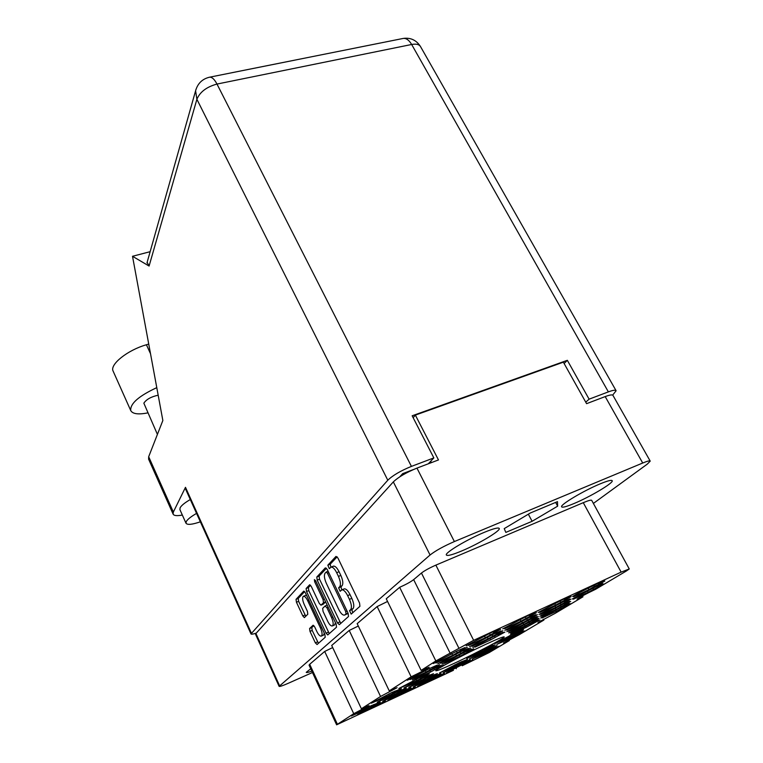 <?xml version="1.0" encoding="UTF-8"?>
<svg xmlns="http://www.w3.org/2000/svg" width="763" height="763" viewBox="0 0 763 763"><rect width="100%" height="100%" fill="white"/><g stroke="black" fill="none" stroke-linecap="round" stroke-linejoin="round"><path stroke-width="1.14" d="M621.139 572.126L583.275 502.674L435.864 565.125L473.651 640.338L621.139 572.126L629.265 568.96L626.366 571.001L595.636 589.274C585.393 594.186 579.203 597.486 577.047 599.174L582.961 596.809L555.044 613.414L538.001 622.436L543.885 620.052L519.212 634.721L503.494 643.009L509.322 640.605L489.169 652.584L462.235 665.737L472.965 659.995L465.459 662.952L446.498 672.785L451.982 670.2L448.539 672.279L453.432 670.305L336.617 724.812L353.736 713.691L324.685 651.449L309.692 664.287L337.37 724.201M491.696 649.065L472.202 659.184L487.061 652.67L498.964 646.261L491.696 649.065M428.787 676.953L408.768 687.387L425.42 680.081L437.361 673.586L428.787 676.953M406.841 690.525L387.919 700.367L404.142 693.195L415.349 687.12L406.841 690.525M517.448 633.652L496.818 644.382L511.973 637.801L524.677 630.944L519.04 633.586L523.237 631.077L517.448 633.652M462.597 662.742L443.112 672.861L458.582 666.07L470.351 659.709L462.597 662.742M487.299 647.777L466.67 658.517L482.493 651.631L495.063 644.821L489.274 647.539L493.308 645.097L487.299 647.777M432.764 676.752L413.288 686.881L429.407 679.795L441.033 673.491L432.764 676.752M420.06 677.391L398.849 688.484L416.712 680.701L429.321 673.805L420.06 677.391M489.56 648.445L469.512 658.86L484.839 652.165L497.066 645.565L489.56 648.445M516.007 632.527L494.758 643.59L510.399 636.819L523.475 629.742L517.657 632.47L521.978 629.876L516.007 632.527M436.512 676.571L417.561 686.414L433.165 679.528L444.505 673.395L436.512 676.571M459.564 662.513L439.526 672.937L455.501 665.946L467.595 659.394L459.564 662.513M397.189 691.774L377.199 702.208L394.566 694.568L406.345 688.14L397.189 691.774M424.562 677.163L403.961 687.921L421.205 680.377L433.47 673.691L424.562 677.163M402.158 691.135L382.711 701.264L399.497 693.863L410.98 687.616L402.158 691.135M391.905 692.461L371.333 703.209L389.34 695.322L401.433 688.703L391.905 692.461M370.77 705.88L351.352 716.009L368.825 708.293L380.155 702.113L370.77 705.88M376.426 704.831L357.523 714.683L374.414 707.206L385.458 701.187L376.426 704.831M491.267 632.594L466.126 645.832L473.251 642.522L468.568 645.488L485.325 637.715L500.633 629.275L493.613 632.527L498.563 629.427L491.267 632.594M457.504 650.81L433.241 663.572L440.318 660.281L436.016 663.028L452.659 655.293L467.261 647.234L460.289 650.477L464.839 647.596L457.504 650.81M429.884 668.35L407.194 680.253L413.975 677.096L410.113 679.556L426.05 672.117L439.574 664.678L432.898 667.787L436.98 665.212L429.884 668.35M493.871 633.939L469.588 646.69L476.455 643.505L471.906 646.356L488.053 638.85L502.855 630.715L496.093 633.853L500.89 630.877L493.871 633.939M464.715 652.127L442.006 664.02L448.587 660.949L444.505 663.505L459.994 656.275L473.709 648.769L467.214 651.793L471.524 649.113L464.715 652.127M461.233 651.488L437.771 663.8L444.6 660.624L440.404 663.276L456.455 655.808L470.599 648.025L463.875 651.154L468.301 648.378L461.233 651.488M530.323 619.375L506.842 631.659L513.28 628.664L508.644 631.497L523.79 624.449L538.287 616.542L531.945 619.489L536.809 616.533L530.323 619.375M563.323 599.26L538.182 612.441L544.887 609.341L539.718 612.498L555.483 605.183L571.163 596.609L564.563 599.67L569.99 596.37L563.323 599.26M532.469 622.618L510.457 634.091L516.475 631.278L512.097 633.919L526.289 627.291L539.899 619.909L533.957 622.684L538.535 619.938L532.469 622.618M563.371 604.019L539.899 616.275L546.155 613.366L541.32 616.285L556.036 609.427L570.686 601.473L564.525 604.334L569.589 601.301L563.371 604.019M434.338 668.407L412.354 679.919L418.897 676.867L415.12 679.251L430.513 672.05L443.646 664.859L437.199 667.873L441.176 665.374L434.338 668.407M529.131 617.591L504.848 630.314L511.515 627.224L506.737 630.171L522.407 622.885L537.39 614.682L530.829 617.734L535.855 614.654L529.131 617.591M531.43 621.053L508.711 632.918L514.93 630.019L510.428 632.746L525.078 625.918L539.117 618.278L532.984 621.139L537.696 618.297L531.43 621.053M563.342 601.721L539.069 614.425L545.535 611.421L540.547 614.453L555.769 607.377L570.915 599.127L564.544 602.083L569.78 598.917L563.342 601.721M563.39 606.165L540.671 618.011L546.728 615.188L542.035 618.001L556.294 611.354L570.476 603.667L564.506 606.442L569.408 603.523L563.39 606.165M527.862 615.665L502.712 628.874L509.627 625.679L504.686 628.741L520.938 621.206L536.437 612.689L529.636 615.846L534.834 612.641L527.862 615.665M496.293 635.197L472.822 647.491L479.441 644.411L475.015 647.158L490.609 639.899L504.934 632.06L498.411 635.093L503.055 632.222L496.293 635.197M596.552 586.327L572.298 598.993L578.573 596.084L573.385 599.193L588.178 592.326L603.466 584.01L597.276 586.89L602.713 583.647L596.552 586.327M600.615 582.97L600.853 583.409L604.84 581.015L598.44 583.981L604.077 580.595L597.706 583.352L576.456 594.158L572.584 596.504L579.088 593.49L578.85 593.051M306.659 595.512L305.534 595.436M307.727 600.767C306.192 597.696 304.79 596.189 303.521 596.265L303.111 596.523C302.224 598.011 302.587 600.643 304.199 604.43L307.403 611.297L307.804 614.234L304.361 617.62L302.806 615.932L296.445 602.255L296.034 599.346L303.798 591.087L305.362 592.756L324.838 634.301L325.219 637.267L317.074 644.535L315.338 642.856L309.997 631.392L309.606 628.502L313.107 625.212L314.709 626.938L316.826 631.468C318.419 634.654 319.869 636.208 321.194 636.142C322.568 635.159 322.339 632.46 320.508 628.054L307.727 600.767L308.891 600.281M314.385 579.632L314.671 581.788L323.102 599.661L323.502 602.732L320.956 605.173L319.306 603.447L311.294 586.442L309.692 584.744L306.125 588.511L306.535 591.516L326.078 633.185L327.756 634.959L336.521 627.186L336.14 624.124L315.653 580.748L314.385 579.632M455.873 662.57C477.028 652.708 504.944 637.944 504.219 636.924C503.685 636.409 497.266 639.003 484.963 644.706C463.17 654.816 434.567 670 435.797 670.734C436.589 671.154 443.274 668.436 455.873 662.57M461.72 550.953C478.487 543.99 500.604 530.848 499.279 528.492C498.535 527.262 493.566 528.53 484.371 532.307C467.194 539.365 444.705 552.841 446.326 554.978C447.223 556.189 452.354 554.844 461.72 550.953M574.014 503.532C589.961 496.932 613.538 482.95 612.231 480.757C611.688 479.736 607.691 480.766 600.223 483.837C583.895 490.533 559.947 504.839 561.587 506.794C562.236 507.805 566.375 506.718 574.014 503.532M455.883 667.854L456.312 668.722M317.217 580.138L337.456 622.942L339.354 624.668L348.519 616.485L348.138 613.318L327.251 569.456L325.353 567.844L316.807 577.019L317.217 580.138L319.525 579.193L340.756 623.409M593.385 503.427L647.282 464.123L650.219 461.129C649.885 460.471 647.386 461.1 642.713 463.017L454.376 541.558C443.618 546.251 435.511 550.733 430.065 555.006L279.115 686.357C279.659 686.757 282.749 685.708 288.404 683.228L312.468 672.508M279.115 686.357L255.548 634.282L255.929 633.49L393.336 481.892C398.381 477.075 406.25 472.488 416.951 468.11L438.477 459.936L415.358 415.11L563.371 362.167L586.585 403.665L605.193 396.588C609.875 394.853 612.47 394.471 612.985 395.434L650.162 461.014M350.627 609.656L349.53 610.658L351.18 614.12L359.917 606.318L359.554 603.037L337.952 558.058L335.978 556.427L327.832 565.183L329.32 568.654L331.123 567.09C332.849 566.957 334.699 568.836 336.683 572.708L338.438 576.389C340.565 581.311 340.985 584.763 339.697 586.737L338.619 587.796L340.136 591.296L341.91 589.837C343.684 589.713 345.601 591.64 347.642 595.626L349.425 599.346C351.571 604.325 351.972 607.758 350.627 609.656L353.011 608.636C354.356 606.738 353.956 603.304 351.81 598.335L349.425 599.346M543.885 620.052L543.447 619.203M353.736 713.691L369.034 705.622L361.385 708.77L331.695 645.46L349.225 630.457L380.556 696.466L397.113 687.692L389.254 690.877L411.143 676.819L377.151 606.566L357.17 623.657L389.254 690.877M361.385 708.77L380.556 696.466M582.961 596.809L582.465 595.874M386.25 598.774L399.659 587.3L435.845 660.949L421.128 670.4L386.25 598.774M431.381 462.626L430.685 461.272M413.164 417.723L415.358 415.11M509.322 640.605L508.931 639.833M473.651 640.338L435.845 660.949M458.811 648.025L421.453 573.032L413.66 579.622L450.265 653.481M309.072 665.174L309.692 664.287M332.687 647.577L324.685 651.449M358.305 626.032L349.225 630.457M387.556 601.454L377.151 606.566M399.659 587.3C405.935 584.525 410.599 581.969 413.66 579.622M421.453 573.032C424.648 570.59 429.455 567.958 435.864 565.125M583.275 502.674C588.521 500.49 591.335 499.727 591.716 500.385L629.237 568.912M310.732 668.769L306.221 672.356C306.459 672.804 308.319 672.384 311.819 671.106M505.821 532.402L532.116 521.291L557.658 506.155L557.467 501.644L530.323 513.003L504.219 528.625L505.821 532.402M411.143 676.819C421.405 671.917 427.414 668.712 429.178 667.196L421.128 670.4M579.088 593.49L573.709 596.733L589.007 589.646L594.472 586.356L593.843 585.183M600.853 583.409L594.472 586.356M528.349 514.186L532.116 521.291M555.636 502.416L557.658 506.155M462.235 665.737L461.739 664.726M343.951 588.988L344.294 588.845C346.068 588.712 347.985 590.638 350.026 594.625L351.81 598.335M333.173 566.251L333.498 566.117C335.224 565.993 337.084 567.863 339.068 571.725L340.823 575.407C342.949 580.328 343.369 583.771 342.062 585.755L340.994 586.814L341.786 589.885M337.132 556.799L330.198 564.219L330.894 567.167M353.011 608.636L351.896 609.637L352.716 612.746M326.459 568.225L319.125 576.084L319.525 579.193M346.011 613.833L345.744 611.621L327.47 573.213L326.278 572.002L325.076 573.213C323.865 575.188 324.294 578.564 326.354 583.352L338.696 609.351C340.718 613.328 342.597 615.255 344.361 615.14L347.985 612.985M344.685 615.007L347.222 613.862L344.876 614.864M348.042 613.118L347.222 613.862M310.56 585.25L308.376 587.586L308.777 590.591L329.282 633.643M323.15 604.229L325.648 601.912M327.68 621.235C329.311 624.487 330.827 626.07 332.22 625.994C333.689 624.954 333.469 622.169 331.581 617.61L326.898 607.701L325.057 606.032L322.663 608.369L323.054 611.411L327.68 621.235M332.468 625.889L334.509 625.011L335.491 622.751M313.86 625.603L311.809 627.558L312.201 630.448L318.457 643.304M321.423 636.046L323.426 635.178L324.332 633.223M304.637 591.583L298.228 598.44L298.638 601.349L305.782 616.256M588.139 588.025L589.007 589.646M598.44 583.981L598.02 583.209M587.367 590.81L588.178 592.326M593.452 589.17L592.861 588.073M597.276 586.89L596.895 586.165M489.798 638.307L490.609 639.899M495.13 637.115L494.567 636.008M498.411 635.093L498.048 634.387M520.023 619.432L520.938 621.206M525.974 618.097L525.335 616.857M529.636 615.846L529.217 615.045M555.559 609.952L556.294 611.354M561.053 608.502L560.538 607.52M564.506 606.442L564.172 605.803M554.93 605.784L555.769 607.377M560.853 604.306L560.261 603.18M564.544 602.083L564.153 601.349M524.334 624.468L525.078 625.918M529.665 623.142L529.14 622.131M532.984 621.139L532.65 620.491M521.558 621.225L522.407 622.885M527.29 619.899L526.689 618.736M530.829 617.734L530.447 616.99M429.788 670.572L430.513 672.05M434.385 669.628L433.889 668.617M437.199 667.873L436.884 667.234M555.254 607.939L556.036 609.427M560.958 606.48L560.404 605.421M564.525 604.334L564.162 603.647M525.583 625.937L526.289 627.291M530.733 624.62L530.247 623.667M533.957 622.684L533.642 622.074M554.587 603.476L555.483 605.183M560.748 601.988L560.109 600.777M564.563 599.67L564.143 598.879M522.989 622.904L523.79 624.449M528.521 621.578L527.958 620.491M531.945 619.489L531.582 618.793M455.635 654.158L456.455 655.808M460.757 653.109L460.194 651.974M463.875 651.154L463.513 650.438M459.231 654.74L459.994 656.275M464.181 653.681L463.656 652.623M467.214 651.793L466.889 651.125M487.195 637.134L488.053 638.85M492.717 635.951L492.116 634.768M496.093 633.853L495.712 633.099M425.277 670.534L426.05 672.117M430.017 669.609L429.493 668.531M432.898 667.787L432.564 667.12M451.782 653.529L452.659 655.293M457.085 652.499L456.474 651.287M460.289 650.477L459.908 649.714M484.391 635.884L485.325 637.715M490.123 634.711L489.484 633.433M493.613 632.527L493.203 631.716M373.87 706.052L374.414 707.206M377.437 705.308L377.075 704.535M379.631 703.934L379.402 703.457M368.252 707.072L368.825 708.293M371.905 706.347L371.514 705.527M374.128 704.936L373.889 704.44M388.701 693.987L389.34 695.322M392.716 693.185L392.287 692.279M395.167 691.64L394.9 691.078M398.925 692.67L399.497 693.863M402.75 691.841L402.368 691.04M405.105 690.381L404.867 689.876M420.566 679.07L421.205 680.377M424.781 678.154L424.342 677.267M427.366 676.552L427.099 675.989M393.966 693.309L394.566 694.568M397.885 692.489L397.475 691.64M400.289 690.992L400.031 690.458M454.91 664.745L455.501 665.946M459.183 663.715L458.773 662.885M461.834 662.103L461.577 661.578M432.621 678.431L433.165 679.528M436.522 677.487L436.15 676.733M509.751 635.541L510.399 636.819M514.615 634.291L514.157 633.395M517.657 632.47L517.371 631.898M484.247 650.992L484.839 652.165M488.673 649.866L488.272 649.055M491.448 648.197L491.191 647.682M416.035 679.308L416.712 680.701M420.375 678.412L419.908 677.458M423.017 676.752L422.731 676.161M428.835 678.631L429.407 679.795M432.831 677.697L432.449 676.905M435.311 676.18L435.072 675.684M481.863 650.391L482.493 651.631M486.422 649.256L485.993 648.397M489.274 647.539L488.997 646.995M458.019 664.935L458.582 666.07M462.178 663.896L461.787 663.123M464.772 662.332L464.524 661.845M511.353 636.59L511.973 637.801M516.074 635.35L515.645 634.511M519.04 633.586L518.764 633.052M403.598 692.07L404.142 693.195M407.337 691.221L406.975 690.467M424.819 678.841L425.42 680.081M428.93 677.916L428.52 677.077M431.457 676.361L431.2 675.837M486.498 651.564L487.061 652.67M490.8 650.438L490.418 649.675M493.508 648.817L493.26 648.34M465.001 664.077L464.638 663.333M157.416 434.405L143.845 403.179C146.343 399.392 151.112 396.731 158.179 395.205M196.558 513.394C191.017 516.58 187.584 519.307 186.258 521.577L186 523.227C187.336 525.087 192.123 524.62 200.364 521.806M190.302 499.536C184.78 502.722 181.384 505.488 180.097 507.824L179.906 509.617M147.717 412.897C138.265 414.748 132.609 413.966 130.74 410.561C130.053 403.694 138.732 396.054 156.787 387.642M612.689 395.1L616.113 390.761C615.598 389.788 613.013 390.16 608.369 391.877L411.658 44.483L216.988 84.064L411.419 466.393C400.68 470.771 392.802 475.378 387.795 480.223L250.989 633.939L185.333 488.539L185.485 487.328L173.354 512.04L173.096 514.09C173.926 515.75 177.006 516.065 182.338 515.044M148.613 459.183L148.68 456.732L162.853 420.499L132.514 256.282L150.149 251.685M585.746 402.177L589.103 399.163L608.369 391.877M250.989 633.939C251.304 634.463 253.068 634.177 256.301 633.08M413.422 469.55L402.683 473.632L399.802 476.799M428.301 463.799L433.851 457.905L411.419 466.393M589.103 399.163L567.338 360.317L412.163 415.787L433.851 457.905M132.514 256.282L149.09 266.049L147.154 262.3M564.124 363.503L567.338 360.317M113.191 371.285L113.105 371.076C109.538 364.533 127.659 350.026 146.41 344.762L148.737 344.075M315.911 581.282L314.671 581.788M430.065 555.006L393.336 481.892M255.929 633.49L279.573 685.727M416.951 468.11L454.376 541.558M642.713 463.017L605.193 396.588M350.026 594.625L347.642 595.626M340.994 586.814L338.619 587.796M342.062 585.755L339.697 586.737M340.823 575.407L338.438 576.389M339.068 571.725L336.683 572.708M330.198 564.219L327.832 565.183M351.896 609.637L349.53 610.658M339.764 621.94L337.456 622.942M319.125 576.084L316.807 577.019M347.06 611.058L345.744 611.621M328.777 572.679L327.47 573.213M328.119 571.277L326.354 571.992M328.328 632.212L326.078 633.185M308.777 590.591L306.535 591.516M308.376 587.586L306.125 588.511M323.388 604.124L321.109 605.088M325.62 601.835L323.502 602.732M324.342 599.136L323.102 599.661M332.821 617.086L331.581 617.61M328.138 607.176L326.898 607.701M311.809 627.558L309.606 628.502M321.671 627.548L320.508 628.054M305 615.007L302.806 615.932M298.638 601.349L296.445 602.255M298.228 598.44L296.034 599.346M317.542 641.902L315.338 642.856M312.201 630.448L309.997 631.392M148.68 456.732L173.354 512.04M185.485 487.328L251.361 633.147M387.795 480.223L196.892 99.295L149.09 266.049M420.403 46.4C416.302 40.096 410.599 37.444 403.284 38.427C406.288 38.121 409.082 40.134 411.658 44.483C416.312 43.634 419.307 44.407 420.642 46.81L616.018 390.589M196.005 89.319L195.595 90.778L196.892 99.295C199.954 91.942 206.659 86.868 216.988 84.064C214.479 79.304 212.019 77.015 209.596 77.187L402.845 38.512M146.973 262.911L195.595 90.778C197.684 83.425 202.348 78.894 209.596 77.187L209.243 77.254M150.521 353.717L146.41 344.762M305.753 595.35L303.521 596.265M309.063 665.136L336.617 724.812M344.294 588.845L341.91 589.837M333.498 566.117L331.123 567.09M328.1 571.258L326.278 572.002M323.235 604.22L321.042 605.135M327.165 605.126L325.219 605.946M186 523.227L179.868 509.522M173.096 514.09L148.556 459.059M130.74 410.561L113.105 371.076"/></g></svg>
